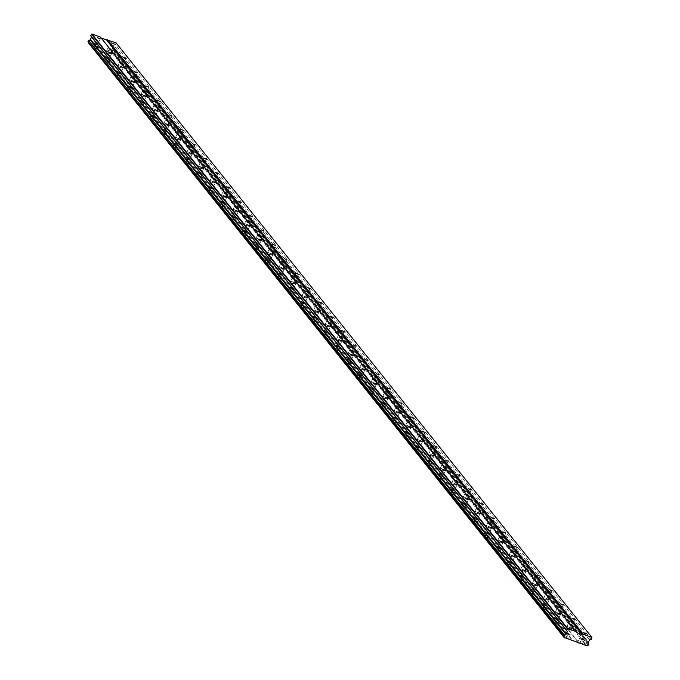 <?xml version="1.0" encoding="UTF-8"?>
<svg xmlns="http://www.w3.org/2000/svg" width="680" height="680" viewBox="0 0 680 680"><rect width="100%" height="100%" fill="white"/><g stroke="black" fill="none" stroke-linecap="round" stroke-linejoin="round"><path stroke-width="0.51" stroke-dasharray="3.4 2.55" d="M566.695 633.335L569.406 634.483L566.695 633.335M94.741 43.58L97.453 44.727L94.741 43.58M106.25 57.961L108.962 59.109L106.25 57.961M117.759 72.343L120.47 73.491L117.759 72.343M129.268 86.734L131.98 87.873L129.268 86.734M140.785 101.116L143.497 102.263L140.785 101.116M152.294 115.498L155.006 116.645L152.294 115.498M163.804 129.88L166.515 131.028L163.804 129.88M175.312 144.27L178.024 145.409L175.312 144.27M186.83 158.653L189.542 159.8L186.83 158.653M198.339 173.034L201.05 174.182L198.339 173.034M209.848 187.425L212.559 188.564L209.848 187.425M221.357 201.807L224.069 202.954L221.357 201.807M232.875 216.189L235.586 217.337L232.875 216.189M244.383 230.571L247.095 231.719L244.383 230.571M255.893 244.962L258.604 246.1L255.893 244.962M267.401 259.344L270.113 260.491L267.401 259.344M278.919 273.725L281.622 274.873L278.919 273.725M290.428 288.107L293.139 289.255L290.428 288.107M301.937 302.498L304.649 303.637L301.937 302.498M313.446 316.88L316.157 318.027L313.446 316.88M324.964 331.262L327.666 332.409L324.964 331.262M336.473 345.644L339.184 346.791L336.473 345.644M347.981 360.034L350.693 361.173L347.981 360.034M359.49 374.416L362.202 375.564L359.49 374.416M371.008 388.798L373.711 389.946L371.008 388.798M382.517 403.189L385.228 404.328L382.517 403.189M394.026 417.571L396.738 418.719L394.026 417.571M405.535 431.953L408.247 433.1L405.535 431.953M417.052 446.335L419.755 447.483L417.052 446.335M428.561 460.725L431.273 461.864L428.561 460.725M440.07 475.108L442.782 476.255L440.07 475.108M451.579 489.489L454.291 490.637L451.579 489.489M463.097 503.871L465.8 505.019L463.097 503.871M474.606 518.262L477.317 519.401L474.606 518.262M486.115 532.644L488.827 533.792L486.115 532.644M497.624 547.026L500.335 548.173L497.624 547.026M509.142 561.408L511.844 562.556L509.142 561.408M520.65 575.798L523.362 576.938L520.65 575.798M532.159 590.181L534.871 591.328L532.159 590.181M543.668 604.562L546.38 605.71L543.668 604.562M555.186 618.953L557.889 620.092L555.186 618.953M568.701 637.814A2.558 0.552 -154.5 0 1 568.803 638.112A2.558 0.552 -154.5 0 1 566.746 637.721A2.558 0.552 -154.5 0 1 564.289 636.2A2.558 0.552 -154.5 0 1 564.188 635.902A2.558 0.552 -154.5 0 1 566.253 636.293A2.558 0.552 -154.5 0 1 568.701 637.814M570.222 634.627A2.558 0.552 -154.5 0 1 570.325 634.916A2.558 0.552 -154.5 0 1 568.267 634.534A2.558 0.552 -154.5 0 1 565.811 633.012A2.558 0.552 -154.5 0 1 565.709 632.715A2.558 0.552 -154.5 0 1 567.774 633.106A2.558 0.552 -154.5 0 1 570.222 634.627M96.747 48.059A2.558 0.552 -154.5 0 1 96.849 48.356A2.558 0.552 -154.5 0 1 94.792 47.965A2.558 0.552 -154.5 0 1 92.335 46.444A2.558 0.552 -154.5 0 1 92.234 46.146A2.558 0.552 -154.5 0 1 94.299 46.538A2.558 0.552 -154.5 0 1 96.747 48.059M98.269 44.871A2.558 0.552 -154.5 0 1 98.371 45.16A2.558 0.552 -154.5 0 1 96.314 44.778A2.558 0.552 -154.5 0 1 93.857 43.257A2.558 0.552 -154.5 0 1 93.755 42.959A2.558 0.552 -154.5 0 1 95.812 43.35A2.558 0.552 -154.5 0 1 98.269 44.871M108.264 62.441A2.558 0.552 -154.5 0 1 108.366 62.739A2.558 0.552 -154.5 0 1 106.301 62.347A2.558 0.552 -154.5 0 1 103.844 60.826A2.558 0.552 -154.5 0 1 103.742 60.537A2.558 0.552 -154.5 0 1 105.808 60.919A2.558 0.552 -154.5 0 1 108.264 62.441M109.778 59.253A2.558 0.552 -154.5 0 1 109.88 59.551A2.558 0.552 -154.5 0 1 107.822 59.16A2.558 0.552 -154.5 0 1 105.366 57.639A2.558 0.552 -154.5 0 1 105.264 57.341A2.558 0.552 -154.5 0 1 107.329 57.732A2.558 0.552 -154.5 0 1 109.778 59.253M119.773 76.823A2.558 0.552 -154.5 0 1 119.876 77.121A2.558 0.552 -154.5 0 1 117.81 76.73A2.558 0.552 -154.5 0 1 115.353 75.216A2.558 0.552 -154.5 0 1 115.251 74.919A2.558 0.552 -154.5 0 1 117.317 75.31A2.558 0.552 -154.5 0 1 119.773 76.823M121.295 73.635A2.558 0.552 -154.5 0 1 121.397 73.933A2.558 0.552 -154.5 0 1 119.331 73.542A2.558 0.552 -154.5 0 1 116.875 72.02A2.558 0.552 -154.5 0 1 116.773 71.731A2.558 0.552 -154.5 0 1 118.838 72.114A2.558 0.552 -154.5 0 1 121.295 73.635M131.282 91.213A2.558 0.552 -154.5 0 1 131.385 91.502A2.558 0.552 -154.5 0 1 129.319 91.12A2.558 0.552 -154.5 0 1 126.871 89.599A2.558 0.552 -154.5 0 1 126.769 89.301A2.558 0.552 -154.5 0 1 128.826 89.692A2.558 0.552 -154.5 0 1 131.282 91.213M132.804 88.026A2.558 0.552 -154.5 0 1 132.906 88.315A2.558 0.552 -154.5 0 1 130.84 87.924A2.558 0.552 -154.5 0 1 128.393 86.411A2.558 0.552 -154.5 0 1 128.282 86.114A2.558 0.552 -154.5 0 1 130.347 86.504A2.558 0.552 -154.5 0 1 132.804 88.026M142.792 105.596A2.558 0.552 -154.5 0 1 142.894 105.893A2.558 0.552 -154.5 0 1 140.837 105.502A2.558 0.552 -154.5 0 1 138.38 103.98A2.558 0.552 -154.5 0 1 138.278 103.683A2.558 0.552 -154.5 0 1 140.335 104.074A2.558 0.552 -154.5 0 1 142.792 105.596M144.313 102.408A2.558 0.552 -154.5 0 1 144.415 102.697A2.558 0.552 -154.5 0 1 142.358 102.314A2.558 0.552 -154.5 0 1 139.901 100.793A2.558 0.552 -154.5 0 1 139.799 100.496A2.558 0.552 -154.5 0 1 141.856 100.886A2.558 0.552 -154.5 0 1 144.313 102.408M154.309 119.978A2.558 0.552 -154.5 0 1 154.411 120.275A2.558 0.552 -154.5 0 1 152.345 119.884A2.558 0.552 -154.5 0 1 149.889 118.362A2.558 0.552 -154.5 0 1 149.787 118.073A2.558 0.552 -154.5 0 1 151.852 118.456A2.558 0.552 -154.5 0 1 154.309 119.978M155.822 116.79A2.558 0.552 -154.5 0 1 155.924 117.087A2.558 0.552 -154.5 0 1 153.867 116.696A2.558 0.552 -154.5 0 1 151.41 115.175A2.558 0.552 -154.5 0 1 151.308 114.886A2.558 0.552 -154.5 0 1 153.374 115.269A2.558 0.552 -154.5 0 1 155.822 116.79M165.818 134.359A2.558 0.552 -154.5 0 1 165.92 134.657A2.558 0.552 -154.5 0 1 163.855 134.266A2.558 0.552 -154.5 0 1 161.398 132.753A2.558 0.552 -154.5 0 1 161.296 132.456A2.558 0.552 -154.5 0 1 163.362 132.846A2.558 0.552 -154.5 0 1 165.818 134.359M167.339 131.172A2.558 0.552 -154.5 0 1 167.441 131.469A2.558 0.552 -154.5 0 1 165.376 131.078A2.558 0.552 -154.5 0 1 162.919 129.557A2.558 0.552 -154.5 0 1 162.817 129.268A2.558 0.552 -154.5 0 1 164.883 129.659A2.558 0.552 -154.5 0 1 167.339 131.172M177.327 148.75A2.558 0.552 -154.5 0 1 177.429 149.039A2.558 0.552 -154.5 0 1 175.363 148.656A2.558 0.552 -154.5 0 1 172.916 147.135A2.558 0.552 -154.5 0 1 172.814 146.838A2.558 0.552 -154.5 0 1 174.87 147.228A2.558 0.552 -154.5 0 1 177.327 148.75M178.849 145.562A2.558 0.552 -154.5 0 1 178.951 145.851A2.558 0.552 -154.5 0 1 176.885 145.46A2.558 0.552 -154.5 0 1 174.429 143.947A2.558 0.552 -154.5 0 1 174.327 143.65A2.558 0.552 -154.5 0 1 176.392 144.041A2.558 0.552 -154.5 0 1 178.849 145.562M188.836 163.132A2.558 0.552 -154.5 0 1 188.938 163.429A2.558 0.552 -154.5 0 1 186.881 163.038A2.558 0.552 -154.5 0 1 184.424 161.517A2.558 0.552 -154.5 0 1 184.322 161.219A2.558 0.552 -154.5 0 1 186.38 161.611A2.558 0.552 -154.5 0 1 188.836 163.132M190.357 159.944A2.558 0.552 -154.5 0 1 190.459 160.242A2.558 0.552 -154.5 0 1 188.403 159.851A2.558 0.552 -154.5 0 1 185.946 158.329A2.558 0.552 -154.5 0 1 185.844 158.032A2.558 0.552 -154.5 0 1 187.901 158.423A2.558 0.552 -154.5 0 1 190.357 159.944M200.353 177.514A2.558 0.552 -154.5 0 1 200.456 177.811A2.558 0.552 -154.5 0 1 198.39 177.42A2.558 0.552 -154.5 0 1 195.933 175.899A2.558 0.552 -154.5 0 1 195.831 175.61A2.558 0.552 -154.5 0 1 197.897 176.001A2.558 0.552 -154.5 0 1 200.353 177.514M201.867 174.327A2.558 0.552 -154.5 0 1 201.969 174.624A2.558 0.552 -154.5 0 1 199.911 174.233A2.558 0.552 -154.5 0 1 197.455 172.712A2.558 0.552 -154.5 0 1 197.353 172.422A2.558 0.552 -154.5 0 1 199.418 172.805A2.558 0.552 -154.5 0 1 201.867 174.327M211.862 191.905A2.558 0.552 -154.5 0 1 211.964 192.194A2.558 0.552 -154.5 0 1 209.899 191.803A2.558 0.552 -154.5 0 1 207.442 190.29A2.558 0.552 -154.5 0 1 207.34 189.992A2.558 0.552 -154.5 0 1 209.406 190.383A2.558 0.552 -154.5 0 1 211.862 191.905M213.384 188.708A2.558 0.552 -154.5 0 1 213.486 189.006A2.558 0.552 -154.5 0 1 211.42 188.615A2.558 0.552 -154.5 0 1 208.964 187.102A2.558 0.552 -154.5 0 1 208.862 186.804A2.558 0.552 -154.5 0 1 210.928 187.195A2.558 0.552 -154.5 0 1 213.384 188.708M223.371 206.286A2.558 0.552 -154.5 0 1 223.474 206.576A2.558 0.552 -154.5 0 1 221.408 206.193A2.558 0.552 -154.5 0 1 218.96 204.671A2.558 0.552 -154.5 0 1 218.858 204.374A2.558 0.552 -154.5 0 1 220.915 204.765A2.558 0.552 -154.5 0 1 223.371 206.286M224.893 203.099A2.558 0.552 -154.5 0 1 224.995 203.388A2.558 0.552 -154.5 0 1 222.929 203.006A2.558 0.552 -154.5 0 1 220.473 201.484A2.558 0.552 -154.5 0 1 220.371 201.186A2.558 0.552 -154.5 0 1 222.436 201.577A2.558 0.552 -154.5 0 1 224.893 203.099M234.88 220.668A2.558 0.552 -154.5 0 1 234.982 220.966A2.558 0.552 -154.5 0 1 232.925 220.575A2.558 0.552 -154.5 0 1 230.469 219.053A2.558 0.552 -154.5 0 1 230.367 218.764A2.558 0.552 -154.5 0 1 232.424 219.147A2.558 0.552 -154.5 0 1 234.88 220.668M236.402 217.481A2.558 0.552 -154.5 0 1 236.504 217.778A2.558 0.552 -154.5 0 1 234.447 217.387A2.558 0.552 -154.5 0 1 231.99 215.866A2.558 0.552 -154.5 0 1 231.888 215.569A2.558 0.552 -154.5 0 1 233.946 215.959A2.558 0.552 -154.5 0 1 236.402 217.481M246.389 235.05A2.558 0.552 -154.5 0 1 246.5 235.348A2.558 0.552 -154.5 0 1 244.434 234.957A2.558 0.552 -154.5 0 1 241.978 233.435A2.558 0.552 -154.5 0 1 241.876 233.147A2.558 0.552 -154.5 0 1 243.941 233.537A2.558 0.552 -154.5 0 1 246.389 235.05M247.911 231.863A2.558 0.552 -154.5 0 1 248.013 232.16A2.558 0.552 -154.5 0 1 245.956 231.769A2.558 0.552 -154.5 0 1 243.5 230.248A2.558 0.552 -154.5 0 1 243.398 229.959A2.558 0.552 -154.5 0 1 245.463 230.341A2.558 0.552 -154.5 0 1 247.911 231.863M257.907 249.441A2.558 0.552 -154.5 0 1 258.009 249.73A2.558 0.552 -154.5 0 1 255.944 249.348A2.558 0.552 -154.5 0 1 253.487 247.826A2.558 0.552 -154.5 0 1 253.385 247.528A2.558 0.552 -154.5 0 1 255.45 247.919A2.558 0.552 -154.5 0 1 257.907 249.441M259.428 246.245A2.558 0.552 -154.5 0 1 259.53 246.542A2.558 0.552 -154.5 0 1 257.465 246.151A2.558 0.552 -154.5 0 1 255.008 244.638A2.558 0.552 -154.5 0 1 254.906 244.341A2.558 0.552 -154.5 0 1 256.972 244.732A2.558 0.552 -154.5 0 1 259.428 246.245M269.416 263.823A2.558 0.552 -154.5 0 1 269.518 264.12A2.558 0.552 -154.5 0 1 267.452 263.729A2.558 0.552 -154.5 0 1 265.004 262.208A2.558 0.552 -154.5 0 1 264.894 261.911A2.558 0.552 -154.5 0 1 266.959 262.301A2.558 0.552 -154.5 0 1 269.416 263.823M270.938 260.635A2.558 0.552 -154.5 0 1 271.039 260.925A2.558 0.552 -154.5 0 1 268.974 260.542A2.558 0.552 -154.5 0 1 266.517 259.021A2.558 0.552 -154.5 0 1 266.416 258.723A2.558 0.552 -154.5 0 1 268.481 259.114A2.558 0.552 -154.5 0 1 270.938 260.635M280.925 278.205A2.558 0.552 -154.5 0 1 281.027 278.502A2.558 0.552 -154.5 0 1 278.97 278.111A2.558 0.552 -154.5 0 1 276.514 276.59A2.558 0.552 -154.5 0 1 276.411 276.301A2.558 0.552 -154.5 0 1 278.469 276.683A2.558 0.552 -154.5 0 1 280.925 278.205M282.447 275.017A2.558 0.552 -154.5 0 1 282.548 275.315A2.558 0.552 -154.5 0 1 280.483 274.924A2.558 0.552 -154.5 0 1 278.035 273.402A2.558 0.552 -154.5 0 1 277.933 273.105A2.558 0.552 -154.5 0 1 279.99 273.496A2.558 0.552 -154.5 0 1 282.447 275.017M292.434 292.587A2.558 0.552 -154.5 0 1 292.536 292.885A2.558 0.552 -154.5 0 1 290.479 292.493A2.558 0.552 -154.5 0 1 288.023 290.981A2.558 0.552 -154.5 0 1 287.921 290.683A2.558 0.552 -154.5 0 1 289.986 291.074A2.558 0.552 -154.5 0 1 292.434 292.587M293.955 289.399A2.558 0.552 -154.5 0 1 294.058 289.697A2.558 0.552 -154.5 0 1 292 289.306A2.558 0.552 -154.5 0 1 289.544 287.784A2.558 0.552 -154.5 0 1 289.442 287.495A2.558 0.552 -154.5 0 1 291.507 287.878A2.558 0.552 -154.5 0 1 293.955 289.399M303.951 306.977A2.558 0.552 -154.5 0 1 304.053 307.267A2.558 0.552 -154.5 0 1 301.988 306.884A2.558 0.552 -154.5 0 1 299.531 305.363A2.558 0.552 -154.5 0 1 299.429 305.065A2.558 0.552 -154.5 0 1 301.495 305.456A2.558 0.552 -154.5 0 1 303.951 306.977M305.473 303.79A2.558 0.552 -154.5 0 1 305.575 304.079A2.558 0.552 -154.5 0 1 303.51 303.688A2.558 0.552 -154.5 0 1 301.053 302.175A2.558 0.552 -154.5 0 1 300.951 301.877A2.558 0.552 -154.5 0 1 303.017 302.269A2.558 0.552 -154.5 0 1 305.473 303.79M315.46 321.359A2.558 0.552 -154.5 0 1 315.562 321.657A2.558 0.552 -154.5 0 1 313.497 321.266A2.558 0.552 -154.5 0 1 311.049 319.745A2.558 0.552 -154.5 0 1 310.938 319.447A2.558 0.552 -154.5 0 1 313.004 319.838A2.558 0.552 -154.5 0 1 315.46 321.359M316.982 318.172A2.558 0.552 -154.5 0 1 317.084 318.461A2.558 0.552 -154.5 0 1 315.019 318.078A2.558 0.552 -154.5 0 1 312.562 316.557A2.558 0.552 -154.5 0 1 312.46 316.26A2.558 0.552 -154.5 0 1 314.525 316.65A2.558 0.552 -154.5 0 1 316.982 318.172M326.969 335.741A2.558 0.552 -154.5 0 1 327.072 336.039A2.558 0.552 -154.5 0 1 325.014 335.648A2.558 0.552 -154.5 0 1 322.558 334.126A2.558 0.552 -154.5 0 1 322.456 333.837A2.558 0.552 -154.5 0 1 324.513 334.22A2.558 0.552 -154.5 0 1 326.969 335.741M328.491 332.554A2.558 0.552 -154.5 0 1 328.593 332.851A2.558 0.552 -154.5 0 1 326.527 332.46A2.558 0.552 -154.5 0 1 324.079 330.939A2.558 0.552 -154.5 0 1 323.977 330.65A2.558 0.552 -154.5 0 1 326.034 331.032A2.558 0.552 -154.5 0 1 328.491 332.554M338.478 350.124A2.558 0.552 -154.5 0 1 338.58 350.421A2.558 0.552 -154.5 0 1 336.524 350.03A2.558 0.552 -154.5 0 1 334.067 348.517A2.558 0.552 -154.5 0 1 333.965 348.219A2.558 0.552 -154.5 0 1 336.03 348.611A2.558 0.552 -154.5 0 1 338.478 350.124M340 346.936A2.558 0.552 -154.5 0 1 340.102 347.233A2.558 0.552 -154.5 0 1 338.045 346.842A2.558 0.552 -154.5 0 1 335.589 345.321A2.558 0.552 -154.5 0 1 335.486 345.032A2.558 0.552 -154.5 0 1 337.552 345.423A2.558 0.552 -154.5 0 1 340 346.936M349.996 364.514A2.558 0.552 -154.5 0 1 350.098 364.803A2.558 0.552 -154.5 0 1 348.032 364.421A2.558 0.552 -154.5 0 1 345.576 362.899A2.558 0.552 -154.5 0 1 345.474 362.601A2.558 0.552 -154.5 0 1 347.539 362.993A2.558 0.552 -154.5 0 1 349.996 364.514M351.517 361.326A2.558 0.552 -154.5 0 1 351.62 361.615A2.558 0.552 -154.5 0 1 349.554 361.225A2.558 0.552 -154.5 0 1 347.098 359.712A2.558 0.552 -154.5 0 1 346.995 359.414A2.558 0.552 -154.5 0 1 349.061 359.805A2.558 0.552 -154.5 0 1 351.517 361.326M361.505 378.896A2.558 0.552 -154.5 0 1 361.607 379.194A2.558 0.552 -154.5 0 1 359.541 378.802A2.558 0.552 -154.5 0 1 357.085 377.281A2.558 0.552 -154.5 0 1 356.983 376.983A2.558 0.552 -154.5 0 1 359.048 377.375A2.558 0.552 -154.5 0 1 361.505 378.896M363.026 375.708A2.558 0.552 -154.5 0 1 363.128 376.006A2.558 0.552 -154.5 0 1 361.063 375.615A2.558 0.552 -154.5 0 1 358.606 374.094A2.558 0.552 -154.5 0 1 358.504 373.796A2.558 0.552 -154.5 0 1 360.57 374.187A2.558 0.552 -154.5 0 1 363.026 375.708M373.014 393.278A2.558 0.552 -154.5 0 1 373.116 393.575A2.558 0.552 -154.5 0 1 371.059 393.184A2.558 0.552 -154.5 0 1 368.602 391.663A2.558 0.552 -154.5 0 1 368.5 391.374A2.558 0.552 -154.5 0 1 370.558 391.765A2.558 0.552 -154.5 0 1 373.014 393.278M374.536 390.091A2.558 0.552 -154.5 0 1 374.637 390.388A2.558 0.552 -154.5 0 1 372.572 389.997A2.558 0.552 -154.5 0 1 370.124 388.475A2.558 0.552 -154.5 0 1 370.022 388.186A2.558 0.552 -154.5 0 1 372.079 388.569A2.558 0.552 -154.5 0 1 374.536 390.091M384.523 407.668A2.558 0.552 -154.5 0 1 384.625 407.957A2.558 0.552 -154.5 0 1 382.568 407.567A2.558 0.552 -154.5 0 1 380.111 406.053A2.558 0.552 -154.5 0 1 380.01 405.756A2.558 0.552 -154.5 0 1 382.075 406.147A2.558 0.552 -154.5 0 1 384.523 407.668M386.045 404.473A2.558 0.552 -154.5 0 1 386.147 404.77A2.558 0.552 -154.5 0 1 384.089 404.379A2.558 0.552 -154.5 0 1 381.633 402.866A2.558 0.552 -154.5 0 1 381.531 402.569A2.558 0.552 -154.5 0 1 383.596 402.959A2.558 0.552 -154.5 0 1 386.045 404.473M396.041 422.05A2.558 0.552 -154.5 0 1 396.142 422.348A2.558 0.552 -154.5 0 1 394.077 421.957A2.558 0.552 -154.5 0 1 391.62 420.435A2.558 0.552 -154.5 0 1 391.519 420.138A2.558 0.552 -154.5 0 1 393.584 420.529A2.558 0.552 -154.5 0 1 396.041 422.05M397.562 418.863A2.558 0.552 -154.5 0 1 397.664 419.152A2.558 0.552 -154.5 0 1 395.599 418.769A2.558 0.552 -154.5 0 1 393.142 417.248A2.558 0.552 -154.5 0 1 393.04 416.95A2.558 0.552 -154.5 0 1 395.105 417.341A2.558 0.552 -154.5 0 1 397.562 418.863M407.55 436.433A2.558 0.552 -154.5 0 1 407.651 436.73A2.558 0.552 -154.5 0 1 405.586 436.339A2.558 0.552 -154.5 0 1 403.129 434.817A2.558 0.552 -154.5 0 1 403.027 434.528A2.558 0.552 -154.5 0 1 405.093 434.911A2.558 0.552 -154.5 0 1 407.55 436.433M409.071 433.245A2.558 0.552 -154.5 0 1 409.173 433.543A2.558 0.552 -154.5 0 1 407.107 433.151A2.558 0.552 -154.5 0 1 404.651 431.63A2.558 0.552 -154.5 0 1 404.549 431.332A2.558 0.552 -154.5 0 1 406.615 431.724A2.558 0.552 -154.5 0 1 409.071 433.245M419.058 450.815A2.558 0.552 -154.5 0 1 419.161 451.112A2.558 0.552 -154.5 0 1 417.103 450.721A2.558 0.552 -154.5 0 1 414.647 449.2A2.558 0.552 -154.5 0 1 414.545 448.91A2.558 0.552 -154.5 0 1 416.602 449.302A2.558 0.552 -154.5 0 1 419.058 450.815M420.58 447.627A2.558 0.552 -154.5 0 1 420.682 447.925A2.558 0.552 -154.5 0 1 418.616 447.534A2.558 0.552 -154.5 0 1 416.168 446.012A2.558 0.552 -154.5 0 1 416.067 445.723A2.558 0.552 -154.5 0 1 418.124 446.106A2.558 0.552 -154.5 0 1 420.58 447.627M430.567 465.205A2.558 0.552 -154.5 0 1 430.67 465.494A2.558 0.552 -154.5 0 1 428.613 465.112A2.558 0.552 -154.5 0 1 426.156 463.59A2.558 0.552 -154.5 0 1 426.054 463.292A2.558 0.552 -154.5 0 1 428.12 463.683A2.558 0.552 -154.5 0 1 430.567 465.205M432.089 462.009A2.558 0.552 -154.5 0 1 432.191 462.306A2.558 0.552 -154.5 0 1 430.134 461.915A2.558 0.552 -154.5 0 1 427.677 460.402A2.558 0.552 -154.5 0 1 427.575 460.105A2.558 0.552 -154.5 0 1 429.641 460.496A2.558 0.552 -154.5 0 1 432.089 462.009M442.085 479.587A2.558 0.552 -154.5 0 1 442.187 479.885A2.558 0.552 -154.5 0 1 440.121 479.493A2.558 0.552 -154.5 0 1 437.665 477.972A2.558 0.552 -154.5 0 1 437.563 477.675A2.558 0.552 -154.5 0 1 439.629 478.065A2.558 0.552 -154.5 0 1 442.085 479.587M443.606 476.399A2.558 0.552 -154.5 0 1 443.708 476.688A2.558 0.552 -154.5 0 1 441.643 476.306A2.558 0.552 -154.5 0 1 439.187 474.785A2.558 0.552 -154.5 0 1 439.085 474.487A2.558 0.552 -154.5 0 1 441.15 474.878A2.558 0.552 -154.5 0 1 443.606 476.399M453.594 493.969A2.558 0.552 -154.5 0 1 453.696 494.267A2.558 0.552 -154.5 0 1 451.631 493.875A2.558 0.552 -154.5 0 1 449.174 492.354A2.558 0.552 -154.5 0 1 449.072 492.065A2.558 0.552 -154.5 0 1 451.137 492.447A2.558 0.552 -154.5 0 1 453.594 493.969M455.115 490.781A2.558 0.552 -154.5 0 1 455.217 491.079A2.558 0.552 -154.5 0 1 453.152 490.688A2.558 0.552 -154.5 0 1 450.695 489.166A2.558 0.552 -154.5 0 1 450.594 488.869A2.558 0.552 -154.5 0 1 452.659 489.26A2.558 0.552 -154.5 0 1 455.115 490.781M465.103 508.351A2.558 0.552 -154.5 0 1 465.205 508.648A2.558 0.552 -154.5 0 1 463.139 508.258A2.558 0.552 -154.5 0 1 460.692 506.744A2.558 0.552 -154.5 0 1 460.589 506.447A2.558 0.552 -154.5 0 1 462.646 506.838A2.558 0.552 -154.5 0 1 465.103 508.351M466.625 505.163A2.558 0.552 -154.5 0 1 466.726 505.461A2.558 0.552 -154.5 0 1 464.661 505.07A2.558 0.552 -154.5 0 1 462.213 503.548A2.558 0.552 -154.5 0 1 462.111 503.26A2.558 0.552 -154.5 0 1 464.168 503.642A2.558 0.552 -154.5 0 1 466.625 505.163M476.612 522.741A2.558 0.552 -154.5 0 1 476.714 523.031A2.558 0.552 -154.5 0 1 474.657 522.648A2.558 0.552 -154.5 0 1 472.2 521.126A2.558 0.552 -154.5 0 1 472.098 520.829A2.558 0.552 -154.5 0 1 474.164 521.22A2.558 0.552 -154.5 0 1 476.612 522.741M478.133 519.554A2.558 0.552 -154.5 0 1 478.236 519.843A2.558 0.552 -154.5 0 1 476.179 519.452A2.558 0.552 -154.5 0 1 473.722 517.939A2.558 0.552 -154.5 0 1 473.62 517.641A2.558 0.552 -154.5 0 1 475.685 518.033A2.558 0.552 -154.5 0 1 478.133 519.554M488.129 537.123A2.558 0.552 -154.5 0 1 488.231 537.421A2.558 0.552 -154.5 0 1 486.166 537.03A2.558 0.552 -154.5 0 1 483.71 535.509A2.558 0.552 -154.5 0 1 483.608 535.211A2.558 0.552 -154.5 0 1 485.673 535.602A2.558 0.552 -154.5 0 1 488.129 537.123M489.651 533.936A2.558 0.552 -154.5 0 1 489.753 534.225A2.558 0.552 -154.5 0 1 487.688 533.842A2.558 0.552 -154.5 0 1 485.231 532.321A2.558 0.552 -154.5 0 1 485.129 532.024A2.558 0.552 -154.5 0 1 487.194 532.414A2.558 0.552 -154.5 0 1 489.651 533.936M499.638 551.505A2.558 0.552 -154.5 0 1 499.74 551.803A2.558 0.552 -154.5 0 1 497.675 551.412A2.558 0.552 -154.5 0 1 495.219 549.89A2.558 0.552 -154.5 0 1 495.116 549.601A2.558 0.552 -154.5 0 1 497.182 549.984A2.558 0.552 -154.5 0 1 499.638 551.505M501.16 548.318A2.558 0.552 -154.5 0 1 501.262 548.615A2.558 0.552 -154.5 0 1 499.196 548.225A2.558 0.552 -154.5 0 1 496.74 546.703A2.558 0.552 -154.5 0 1 496.638 546.414A2.558 0.552 -154.5 0 1 498.704 546.796A2.558 0.552 -154.5 0 1 501.16 548.318M511.147 565.887A2.558 0.552 -154.5 0 1 511.25 566.185A2.558 0.552 -154.5 0 1 509.184 565.794A2.558 0.552 -154.5 0 1 506.736 564.281A2.558 0.552 -154.5 0 1 506.634 563.983A2.558 0.552 -154.5 0 1 508.691 564.375A2.558 0.552 -154.5 0 1 511.147 565.887M512.669 562.7A2.558 0.552 -154.5 0 1 512.771 562.998A2.558 0.552 -154.5 0 1 510.706 562.606A2.558 0.552 -154.5 0 1 508.258 561.085A2.558 0.552 -154.5 0 1 508.156 560.796A2.558 0.552 -154.5 0 1 510.212 561.187A2.558 0.552 -154.5 0 1 512.669 562.7M522.656 580.278A2.558 0.552 -154.5 0 1 522.759 580.567A2.558 0.552 -154.5 0 1 520.702 580.185A2.558 0.552 -154.5 0 1 518.245 578.663A2.558 0.552 -154.5 0 1 518.143 578.365A2.558 0.552 -154.5 0 1 520.208 578.756A2.558 0.552 -154.5 0 1 522.656 580.278M524.178 577.09A2.558 0.552 -154.5 0 1 524.28 577.38A2.558 0.552 -154.5 0 1 522.223 576.988A2.558 0.552 -154.5 0 1 519.766 575.476A2.558 0.552 -154.5 0 1 519.664 575.178A2.558 0.552 -154.5 0 1 521.73 575.569A2.558 0.552 -154.5 0 1 524.178 577.09M534.174 594.66A2.558 0.552 -154.5 0 1 534.276 594.957A2.558 0.552 -154.5 0 1 532.211 594.567A2.558 0.552 -154.5 0 1 529.754 593.045A2.558 0.552 -154.5 0 1 529.652 592.748A2.558 0.552 -154.5 0 1 531.717 593.138A2.558 0.552 -154.5 0 1 534.174 594.66M535.696 591.472A2.558 0.552 -154.5 0 1 535.798 591.77A2.558 0.552 -154.5 0 1 533.732 591.379A2.558 0.552 -154.5 0 1 531.275 589.858A2.558 0.552 -154.5 0 1 531.173 589.56A2.558 0.552 -154.5 0 1 533.239 589.951A2.558 0.552 -154.5 0 1 535.696 591.472M545.683 609.042A2.558 0.552 -154.5 0 1 545.785 609.34A2.558 0.552 -154.5 0 1 543.719 608.948A2.558 0.552 -154.5 0 1 541.263 607.427A2.558 0.552 -154.5 0 1 541.161 607.138A2.558 0.552 -154.5 0 1 543.226 607.529A2.558 0.552 -154.5 0 1 545.683 609.042M547.204 605.854A2.558 0.552 -154.5 0 1 547.307 606.152A2.558 0.552 -154.5 0 1 545.241 605.761A2.558 0.552 -154.5 0 1 542.784 604.24A2.558 0.552 -154.5 0 1 542.683 603.95A2.558 0.552 -154.5 0 1 544.748 604.333A2.558 0.552 -154.5 0 1 547.204 605.854M557.192 623.433A2.558 0.552 -154.5 0 1 557.294 623.721A2.558 0.552 -154.5 0 1 555.229 623.331A2.558 0.552 -154.5 0 1 552.781 621.817A2.558 0.552 -154.5 0 1 552.678 621.52A2.558 0.552 -154.5 0 1 554.736 621.911A2.558 0.552 -154.5 0 1 557.192 623.433M558.713 620.236A2.558 0.552 -154.5 0 1 558.815 620.534A2.558 0.552 -154.5 0 1 556.75 620.143A2.558 0.552 -154.5 0 1 554.302 618.63A2.558 0.552 -154.5 0 1 554.2 618.332A2.558 0.552 -154.5 0 1 556.257 618.723A2.558 0.552 -154.5 0 1 558.713 620.236M582.837 642.974A2.558 0.552 -154.5 0 1 582.938 643.271A2.558 0.552 -154.5 0 1 580.873 642.88A2.558 0.552 -154.5 0 1 578.417 641.359A2.558 0.552 -154.5 0 1 578.314 641.07A2.558 0.552 -154.5 0 1 580.38 641.461A2.558 0.552 -154.5 0 1 582.837 642.974M584.358 639.787A2.558 0.552 -154.5 0 1 584.46 640.084A2.558 0.552 -154.5 0 1 582.394 639.693A2.558 0.552 -154.5 0 1 579.938 638.171A2.558 0.552 -154.5 0 1 579.836 637.883A2.558 0.552 -154.5 0 1 581.902 638.265A2.558 0.552 -154.5 0 1 584.358 639.787M110.882 53.218A2.558 0.552 -154.5 0 1 110.984 53.516A2.558 0.552 -154.5 0 1 108.919 53.125A2.558 0.552 -154.5 0 1 106.462 51.612A2.558 0.552 -154.5 0 1 106.36 51.314A2.558 0.552 -154.5 0 1 108.426 51.706A2.558 0.552 -154.5 0 1 110.882 53.218M112.395 50.031A2.558 0.552 -154.5 0 1 112.506 50.328A2.558 0.552 -154.5 0 1 110.441 49.938A2.558 0.552 -154.5 0 1 107.984 48.416A2.558 0.552 -154.5 0 1 107.882 48.127A2.558 0.552 -154.5 0 1 109.947 48.509A2.558 0.552 -154.5 0 1 112.395 50.031M122.392 67.609A2.558 0.552 -154.5 0 1 122.494 67.898A2.558 0.552 -154.5 0 1 120.428 67.516A2.558 0.552 -154.5 0 1 117.971 65.994A2.558 0.552 -154.5 0 1 117.869 65.697A2.558 0.552 -154.5 0 1 119.935 66.087A2.558 0.552 -154.5 0 1 122.392 67.609M123.913 64.413A2.558 0.552 -154.5 0 1 124.015 64.71A2.558 0.552 -154.5 0 1 121.95 64.32A2.558 0.552 -154.5 0 1 119.493 62.806A2.558 0.552 -154.5 0 1 119.391 62.509A2.558 0.552 -154.5 0 1 121.456 62.9A2.558 0.552 -154.5 0 1 123.913 64.413M133.9 81.991A2.558 0.552 -154.5 0 1 134.002 82.288A2.558 0.552 -154.5 0 1 131.937 81.897A2.558 0.552 -154.5 0 1 129.489 80.376A2.558 0.552 -154.5 0 1 129.387 80.078A2.558 0.552 -154.5 0 1 131.444 80.469A2.558 0.552 -154.5 0 1 133.9 81.991M135.422 78.803A2.558 0.552 -154.5 0 1 135.524 79.093A2.558 0.552 -154.5 0 1 133.458 78.71A2.558 0.552 -154.5 0 1 131.01 77.189A2.558 0.552 -154.5 0 1 130.908 76.891A2.558 0.552 -154.5 0 1 132.965 77.282A2.558 0.552 -154.5 0 1 135.422 78.803M145.409 96.373A2.558 0.552 -154.5 0 1 145.511 96.671A2.558 0.552 -154.5 0 1 143.454 96.279A2.558 0.552 -154.5 0 1 140.998 94.758A2.558 0.552 -154.5 0 1 140.896 94.469A2.558 0.552 -154.5 0 1 142.962 94.852A2.558 0.552 -154.5 0 1 145.409 96.373M146.931 93.185A2.558 0.552 -154.5 0 1 147.033 93.483A2.558 0.552 -154.5 0 1 144.976 93.092A2.558 0.552 -154.5 0 1 142.519 91.57A2.558 0.552 -154.5 0 1 142.418 91.273A2.558 0.552 -154.5 0 1 144.475 91.664A2.558 0.552 -154.5 0 1 146.931 93.185M156.927 110.755A2.558 0.552 -154.5 0 1 157.029 111.052A2.558 0.552 -154.5 0 1 154.964 110.661A2.558 0.552 -154.5 0 1 152.507 109.148A2.558 0.552 -154.5 0 1 152.405 108.851A2.558 0.552 -154.5 0 1 154.47 109.242A2.558 0.552 -154.5 0 1 156.927 110.755M158.44 107.567A2.558 0.552 -154.5 0 1 158.55 107.865A2.558 0.552 -154.5 0 1 156.485 107.474A2.558 0.552 -154.5 0 1 154.029 105.953A2.558 0.552 -154.5 0 1 153.927 105.663A2.558 0.552 -154.5 0 1 155.992 106.054A2.558 0.552 -154.5 0 1 158.44 107.567M168.436 125.145A2.558 0.552 -154.5 0 1 168.538 125.434A2.558 0.552 -154.5 0 1 166.472 125.052A2.558 0.552 -154.5 0 1 164.016 123.531A2.558 0.552 -154.5 0 1 163.914 123.233A2.558 0.552 -154.5 0 1 165.98 123.624A2.558 0.552 -154.5 0 1 168.436 125.145M169.957 121.958A2.558 0.552 -154.5 0 1 170.059 122.247A2.558 0.552 -154.5 0 1 167.994 121.856A2.558 0.552 -154.5 0 1 165.537 120.343A2.558 0.552 -154.5 0 1 165.435 120.045A2.558 0.552 -154.5 0 1 167.501 120.436A2.558 0.552 -154.5 0 1 169.957 121.958M179.945 139.528A2.558 0.552 -154.5 0 1 180.047 139.825A2.558 0.552 -154.5 0 1 177.981 139.434A2.558 0.552 -154.5 0 1 175.533 137.912A2.558 0.552 -154.5 0 1 175.431 137.615A2.558 0.552 -154.5 0 1 177.488 138.006A2.558 0.552 -154.5 0 1 179.945 139.528M181.466 136.34A2.558 0.552 -154.5 0 1 181.569 136.637A2.558 0.552 -154.5 0 1 179.503 136.246A2.558 0.552 -154.5 0 1 177.055 134.725A2.558 0.552 -154.5 0 1 176.944 134.428A2.558 0.552 -154.5 0 1 179.01 134.819A2.558 0.552 -154.5 0 1 181.466 136.34M191.454 153.909A2.558 0.552 -154.5 0 1 191.556 154.207A2.558 0.552 -154.5 0 1 189.499 153.816A2.558 0.552 -154.5 0 1 187.043 152.294A2.558 0.552 -154.5 0 1 186.941 152.006A2.558 0.552 -154.5 0 1 188.998 152.388A2.558 0.552 -154.5 0 1 191.454 153.909M192.975 150.722A2.558 0.552 -154.5 0 1 193.077 151.019A2.558 0.552 -154.5 0 1 191.02 150.629A2.558 0.552 -154.5 0 1 188.564 149.107A2.558 0.552 -154.5 0 1 188.462 148.818A2.558 0.552 -154.5 0 1 190.519 149.201A2.558 0.552 -154.5 0 1 192.975 150.722M202.971 168.292A2.558 0.552 -154.5 0 1 203.073 168.589A2.558 0.552 -154.5 0 1 201.008 168.198A2.558 0.552 -154.5 0 1 198.552 166.685A2.558 0.552 -154.5 0 1 198.45 166.387A2.558 0.552 -154.5 0 1 200.515 166.779A2.558 0.552 -154.5 0 1 202.971 168.292M204.484 165.104A2.558 0.552 -154.5 0 1 204.587 165.401A2.558 0.552 -154.5 0 1 202.53 165.01A2.558 0.552 -154.5 0 1 200.073 163.498A2.558 0.552 -154.5 0 1 199.971 163.2A2.558 0.552 -154.5 0 1 202.036 163.591A2.558 0.552 -154.5 0 1 204.484 165.104M214.481 182.682A2.558 0.552 -154.5 0 1 214.582 182.971A2.558 0.552 -154.5 0 1 212.517 182.589A2.558 0.552 -154.5 0 1 210.06 181.067A2.558 0.552 -154.5 0 1 209.958 180.769A2.558 0.552 -154.5 0 1 212.024 181.16A2.558 0.552 -154.5 0 1 214.481 182.682M216.002 179.494A2.558 0.552 -154.5 0 1 216.104 179.783A2.558 0.552 -154.5 0 1 214.038 179.401A2.558 0.552 -154.5 0 1 211.582 177.88A2.558 0.552 -154.5 0 1 211.48 177.582A2.558 0.552 -154.5 0 1 213.545 177.973A2.558 0.552 -154.5 0 1 216.002 179.494M225.989 197.064A2.558 0.552 -154.5 0 1 226.091 197.362A2.558 0.552 -154.5 0 1 224.026 196.97A2.558 0.552 -154.5 0 1 221.578 195.449A2.558 0.552 -154.5 0 1 221.476 195.151A2.558 0.552 -154.5 0 1 223.533 195.543A2.558 0.552 -154.5 0 1 225.989 197.064M227.511 193.876A2.558 0.552 -154.5 0 1 227.613 194.174A2.558 0.552 -154.5 0 1 225.548 193.783A2.558 0.552 -154.5 0 1 223.091 192.261A2.558 0.552 -154.5 0 1 222.989 191.964A2.558 0.552 -154.5 0 1 225.054 192.355A2.558 0.552 -154.5 0 1 227.511 193.876M237.499 211.446A2.558 0.552 -154.5 0 1 237.6 211.744A2.558 0.552 -154.5 0 1 235.543 211.352A2.558 0.552 -154.5 0 1 233.087 209.831A2.558 0.552 -154.5 0 1 232.985 209.542A2.558 0.552 -154.5 0 1 235.042 209.933A2.558 0.552 -154.5 0 1 237.499 211.446M239.02 208.258A2.558 0.552 -154.5 0 1 239.122 208.556A2.558 0.552 -154.5 0 1 237.065 208.165A2.558 0.552 -154.5 0 1 234.608 206.644A2.558 0.552 -154.5 0 1 234.506 206.355A2.558 0.552 -154.5 0 1 236.564 206.737A2.558 0.552 -154.5 0 1 239.02 208.258M249.016 225.837A2.558 0.552 -154.5 0 1 249.118 226.125A2.558 0.552 -154.5 0 1 247.052 225.734A2.558 0.552 -154.5 0 1 244.596 224.222A2.558 0.552 -154.5 0 1 244.494 223.924A2.558 0.552 -154.5 0 1 246.559 224.315A2.558 0.552 -154.5 0 1 249.016 225.837M250.529 222.641A2.558 0.552 -154.5 0 1 250.631 222.938A2.558 0.552 -154.5 0 1 248.574 222.547A2.558 0.552 -154.5 0 1 246.118 221.034A2.558 0.552 -154.5 0 1 246.016 220.736A2.558 0.552 -154.5 0 1 248.081 221.127A2.558 0.552 -154.5 0 1 250.529 222.641M260.525 240.219A2.558 0.552 -154.5 0 1 260.627 240.516A2.558 0.552 -154.5 0 1 258.561 240.125A2.558 0.552 -154.5 0 1 256.105 238.603A2.558 0.552 -154.5 0 1 256.003 238.306A2.558 0.552 -154.5 0 1 258.069 238.697A2.558 0.552 -154.5 0 1 260.525 240.219M262.047 237.031A2.558 0.552 -154.5 0 1 262.149 237.32A2.558 0.552 -154.5 0 1 260.083 236.938A2.558 0.552 -154.5 0 1 257.626 235.416A2.558 0.552 -154.5 0 1 257.524 235.119A2.558 0.552 -154.5 0 1 259.59 235.509A2.558 0.552 -154.5 0 1 262.047 237.031M272.034 254.6A2.558 0.552 -154.5 0 1 272.136 254.898A2.558 0.552 -154.5 0 1 270.07 254.507A2.558 0.552 -154.5 0 1 267.623 252.986A2.558 0.552 -154.5 0 1 267.521 252.697A2.558 0.552 -154.5 0 1 269.577 253.079A2.558 0.552 -154.5 0 1 272.034 254.6M273.555 251.413A2.558 0.552 -154.5 0 1 273.657 251.71A2.558 0.552 -154.5 0 1 271.592 251.32A2.558 0.552 -154.5 0 1 269.135 249.798A2.558 0.552 -154.5 0 1 269.034 249.5A2.558 0.552 -154.5 0 1 271.099 249.892A2.558 0.552 -154.5 0 1 273.555 251.413M283.543 268.982A2.558 0.552 -154.5 0 1 283.645 269.28A2.558 0.552 -154.5 0 1 281.588 268.889A2.558 0.552 -154.5 0 1 279.131 267.376A2.558 0.552 -154.5 0 1 279.029 267.078A2.558 0.552 -154.5 0 1 281.087 267.469A2.558 0.552 -154.5 0 1 283.543 268.982M285.065 265.795A2.558 0.552 -154.5 0 1 285.166 266.093A2.558 0.552 -154.5 0 1 283.109 265.701A2.558 0.552 -154.5 0 1 280.653 264.18A2.558 0.552 -154.5 0 1 280.551 263.891A2.558 0.552 -154.5 0 1 282.608 264.274A2.558 0.552 -154.5 0 1 285.065 265.795M295.06 283.373A2.558 0.552 -154.5 0 1 295.162 283.662A2.558 0.552 -154.5 0 1 293.097 283.279A2.558 0.552 -154.5 0 1 290.64 281.758A2.558 0.552 -154.5 0 1 290.538 281.46A2.558 0.552 -154.5 0 1 292.604 281.851A2.558 0.552 -154.5 0 1 295.06 283.373M296.574 280.177A2.558 0.552 -154.5 0 1 296.675 280.475A2.558 0.552 -154.5 0 1 294.618 280.083A2.558 0.552 -154.5 0 1 292.162 278.57A2.558 0.552 -154.5 0 1 292.06 278.273A2.558 0.552 -154.5 0 1 294.125 278.664A2.558 0.552 -154.5 0 1 296.574 280.177M306.57 297.755A2.558 0.552 -154.5 0 1 306.672 298.052A2.558 0.552 -154.5 0 1 304.606 297.661A2.558 0.552 -154.5 0 1 302.149 296.14A2.558 0.552 -154.5 0 1 302.048 295.843A2.558 0.552 -154.5 0 1 304.113 296.233A2.558 0.552 -154.5 0 1 306.57 297.755M308.091 294.567A2.558 0.552 -154.5 0 1 308.193 294.856A2.558 0.552 -154.5 0 1 306.127 294.474A2.558 0.552 -154.5 0 1 303.671 292.952A2.558 0.552 -154.5 0 1 303.569 292.655A2.558 0.552 -154.5 0 1 305.635 293.046A2.558 0.552 -154.5 0 1 308.091 294.567M318.078 312.137A2.558 0.552 -154.5 0 1 318.18 312.435A2.558 0.552 -154.5 0 1 316.115 312.043A2.558 0.552 -154.5 0 1 313.667 310.522A2.558 0.552 -154.5 0 1 313.565 310.233A2.558 0.552 -154.5 0 1 315.622 310.615A2.558 0.552 -154.5 0 1 318.078 312.137M319.6 308.95A2.558 0.552 -154.5 0 1 319.702 309.247A2.558 0.552 -154.5 0 1 317.637 308.856A2.558 0.552 -154.5 0 1 315.18 307.334A2.558 0.552 -154.5 0 1 315.078 307.037A2.558 0.552 -154.5 0 1 317.144 307.428A2.558 0.552 -154.5 0 1 319.6 308.95M329.587 326.519A2.558 0.552 -154.5 0 1 329.69 326.817A2.558 0.552 -154.5 0 1 327.632 326.425A2.558 0.552 -154.5 0 1 325.176 324.912A2.558 0.552 -154.5 0 1 325.074 324.615A2.558 0.552 -154.5 0 1 327.131 325.006A2.558 0.552 -154.5 0 1 329.587 326.519M331.109 323.332A2.558 0.552 -154.5 0 1 331.211 323.629A2.558 0.552 -154.5 0 1 329.154 323.238A2.558 0.552 -154.5 0 1 326.697 321.716A2.558 0.552 -154.5 0 1 326.596 321.427A2.558 0.552 -154.5 0 1 328.652 321.819A2.558 0.552 -154.5 0 1 331.109 323.332M341.096 340.909A2.558 0.552 -154.5 0 1 341.207 341.199A2.558 0.552 -154.5 0 1 339.142 340.816A2.558 0.552 -154.5 0 1 336.685 339.295A2.558 0.552 -154.5 0 1 336.583 338.997A2.558 0.552 -154.5 0 1 338.649 339.388A2.558 0.552 -154.5 0 1 341.096 340.909M342.618 337.722A2.558 0.552 -154.5 0 1 342.72 338.011A2.558 0.552 -154.5 0 1 340.663 337.62A2.558 0.552 -154.5 0 1 338.207 336.107A2.558 0.552 -154.5 0 1 338.104 335.809A2.558 0.552 -154.5 0 1 340.17 336.2A2.558 0.552 -154.5 0 1 342.618 337.722M352.614 355.291A2.558 0.552 -154.5 0 1 352.716 355.589A2.558 0.552 -154.5 0 1 350.65 355.198A2.558 0.552 -154.5 0 1 348.194 353.676A2.558 0.552 -154.5 0 1 348.092 353.379A2.558 0.552 -154.5 0 1 350.157 353.77A2.558 0.552 -154.5 0 1 352.614 355.291M354.135 352.104A2.558 0.552 -154.5 0 1 354.238 352.401A2.558 0.552 -154.5 0 1 352.172 352.01A2.558 0.552 -154.5 0 1 349.716 350.489A2.558 0.552 -154.5 0 1 349.613 350.192A2.558 0.552 -154.5 0 1 351.679 350.582A2.558 0.552 -154.5 0 1 354.135 352.104M364.123 369.673A2.558 0.552 -154.5 0 1 364.225 369.971A2.558 0.552 -154.5 0 1 362.159 369.58A2.558 0.552 -154.5 0 1 359.712 368.058A2.558 0.552 -154.5 0 1 359.601 367.769A2.558 0.552 -154.5 0 1 361.666 368.152A2.558 0.552 -154.5 0 1 364.123 369.673M365.644 366.486A2.558 0.552 -154.5 0 1 365.747 366.784A2.558 0.552 -154.5 0 1 363.681 366.392A2.558 0.552 -154.5 0 1 361.225 364.871A2.558 0.552 -154.5 0 1 361.123 364.582A2.558 0.552 -154.5 0 1 363.188 364.964A2.558 0.552 -154.5 0 1 365.644 366.486M375.632 384.055A2.558 0.552 -154.5 0 1 375.734 384.353A2.558 0.552 -154.5 0 1 373.677 383.962A2.558 0.552 -154.5 0 1 371.221 382.449A2.558 0.552 -154.5 0 1 371.118 382.151A2.558 0.552 -154.5 0 1 373.175 382.543A2.558 0.552 -154.5 0 1 375.632 384.055M377.153 380.868A2.558 0.552 -154.5 0 1 377.255 381.166A2.558 0.552 -154.5 0 1 375.19 380.774A2.558 0.552 -154.5 0 1 372.742 379.262A2.558 0.552 -154.5 0 1 372.64 378.964A2.558 0.552 -154.5 0 1 374.697 379.355A2.558 0.552 -154.5 0 1 377.153 380.868M387.141 398.446A2.558 0.552 -154.5 0 1 387.243 398.735A2.558 0.552 -154.5 0 1 385.186 398.352A2.558 0.552 -154.5 0 1 382.729 396.831A2.558 0.552 -154.5 0 1 382.627 396.534A2.558 0.552 -154.5 0 1 384.693 396.925A2.558 0.552 -154.5 0 1 387.141 398.446M388.662 395.258A2.558 0.552 -154.5 0 1 388.764 395.548A2.558 0.552 -154.5 0 1 386.707 395.165A2.558 0.552 -154.5 0 1 384.251 393.644A2.558 0.552 -154.5 0 1 384.149 393.346A2.558 0.552 -154.5 0 1 386.214 393.737A2.558 0.552 -154.5 0 1 388.662 395.258M398.659 412.828A2.558 0.552 -154.5 0 1 398.76 413.125A2.558 0.552 -154.5 0 1 396.695 412.734A2.558 0.552 -154.5 0 1 394.238 411.213A2.558 0.552 -154.5 0 1 394.137 410.916A2.558 0.552 -154.5 0 1 396.202 411.306A2.558 0.552 -154.5 0 1 398.659 412.828M400.18 409.64A2.558 0.552 -154.5 0 1 400.282 409.938A2.558 0.552 -154.5 0 1 398.216 409.547A2.558 0.552 -154.5 0 1 395.76 408.025A2.558 0.552 -154.5 0 1 395.658 407.728A2.558 0.552 -154.5 0 1 397.724 408.119A2.558 0.552 -154.5 0 1 400.18 409.64M410.168 427.21A2.558 0.552 -154.5 0 1 410.269 427.507A2.558 0.552 -154.5 0 1 408.204 427.116A2.558 0.552 -154.5 0 1 405.756 425.595A2.558 0.552 -154.5 0 1 405.646 425.306A2.558 0.552 -154.5 0 1 407.711 425.697A2.558 0.552 -154.5 0 1 410.168 427.21M411.689 424.023A2.558 0.552 -154.5 0 1 411.791 424.32A2.558 0.552 -154.5 0 1 409.725 423.929A2.558 0.552 -154.5 0 1 407.269 422.407A2.558 0.552 -154.5 0 1 407.167 422.118A2.558 0.552 -154.5 0 1 409.232 422.501A2.558 0.552 -154.5 0 1 411.689 424.023M421.676 441.6A2.558 0.552 -154.5 0 1 421.778 441.889A2.558 0.552 -154.5 0 1 419.721 441.498A2.558 0.552 -154.5 0 1 417.265 439.986A2.558 0.552 -154.5 0 1 417.163 439.688A2.558 0.552 -154.5 0 1 419.22 440.079A2.558 0.552 -154.5 0 1 421.676 441.6M423.198 438.404A2.558 0.552 -154.5 0 1 423.3 438.702A2.558 0.552 -154.5 0 1 421.234 438.311A2.558 0.552 -154.5 0 1 418.786 436.798A2.558 0.552 -154.5 0 1 418.684 436.5A2.558 0.552 -154.5 0 1 420.741 436.892A2.558 0.552 -154.5 0 1 423.198 438.404M433.185 455.983A2.558 0.552 -154.5 0 1 433.287 456.28A2.558 0.552 -154.5 0 1 431.23 455.889A2.558 0.552 -154.5 0 1 428.774 454.367A2.558 0.552 -154.5 0 1 428.672 454.07A2.558 0.552 -154.5 0 1 430.738 454.461A2.558 0.552 -154.5 0 1 433.185 455.983M434.707 452.795A2.558 0.552 -154.5 0 1 434.809 453.084A2.558 0.552 -154.5 0 1 432.752 452.702A2.558 0.552 -154.5 0 1 430.296 451.18A2.558 0.552 -154.5 0 1 430.194 450.883A2.558 0.552 -154.5 0 1 432.259 451.273A2.558 0.552 -154.5 0 1 434.707 452.795M444.703 470.364A2.558 0.552 -154.5 0 1 444.805 470.662A2.558 0.552 -154.5 0 1 442.739 470.271A2.558 0.552 -154.5 0 1 440.283 468.75A2.558 0.552 -154.5 0 1 440.181 468.46A2.558 0.552 -154.5 0 1 442.246 468.843A2.558 0.552 -154.5 0 1 444.703 470.364M446.225 467.177A2.558 0.552 -154.5 0 1 446.327 467.475A2.558 0.552 -154.5 0 1 444.261 467.083A2.558 0.552 -154.5 0 1 441.804 465.562A2.558 0.552 -154.5 0 1 441.702 465.264A2.558 0.552 -154.5 0 1 443.768 465.656A2.558 0.552 -154.5 0 1 446.225 467.177M456.212 484.746A2.558 0.552 -154.5 0 1 456.314 485.044A2.558 0.552 -154.5 0 1 454.248 484.653A2.558 0.552 -154.5 0 1 451.792 483.14A2.558 0.552 -154.5 0 1 451.69 482.842A2.558 0.552 -154.5 0 1 453.756 483.233A2.558 0.552 -154.5 0 1 456.212 484.746M457.733 481.559A2.558 0.552 -154.5 0 1 457.835 481.856A2.558 0.552 -154.5 0 1 455.77 481.465A2.558 0.552 -154.5 0 1 453.313 479.944A2.558 0.552 -154.5 0 1 453.212 479.655A2.558 0.552 -154.5 0 1 455.277 480.037A2.558 0.552 -154.5 0 1 457.733 481.559M467.721 499.137A2.558 0.552 -154.5 0 1 467.823 499.426A2.558 0.552 -154.5 0 1 465.766 499.043A2.558 0.552 -154.5 0 1 463.31 497.522A2.558 0.552 -154.5 0 1 463.208 497.225A2.558 0.552 -154.5 0 1 465.264 497.615A2.558 0.552 -154.5 0 1 467.721 499.137M469.242 495.941A2.558 0.552 -154.5 0 1 469.344 496.238A2.558 0.552 -154.5 0 1 467.279 495.848A2.558 0.552 -154.5 0 1 464.831 494.335A2.558 0.552 -154.5 0 1 464.729 494.037A2.558 0.552 -154.5 0 1 466.786 494.428A2.558 0.552 -154.5 0 1 469.242 495.941M479.23 513.519A2.558 0.552 -154.5 0 1 479.332 513.817A2.558 0.552 -154.5 0 1 477.275 513.425A2.558 0.552 -154.5 0 1 474.818 511.904A2.558 0.552 -154.5 0 1 474.716 511.606A2.558 0.552 -154.5 0 1 476.782 511.998A2.558 0.552 -154.5 0 1 479.23 513.519M480.752 510.331A2.558 0.552 -154.5 0 1 480.853 510.62A2.558 0.552 -154.5 0 1 478.796 510.238A2.558 0.552 -154.5 0 1 476.34 508.716A2.558 0.552 -154.5 0 1 476.238 508.419A2.558 0.552 -154.5 0 1 478.304 508.81A2.558 0.552 -154.5 0 1 480.752 510.331M490.748 527.901A2.558 0.552 -154.5 0 1 490.85 528.198A2.558 0.552 -154.5 0 1 488.784 527.808A2.558 0.552 -154.5 0 1 486.327 526.286A2.558 0.552 -154.5 0 1 486.225 525.997A2.558 0.552 -154.5 0 1 488.291 526.38A2.558 0.552 -154.5 0 1 490.748 527.901M492.269 524.713A2.558 0.552 -154.5 0 1 492.371 525.011A2.558 0.552 -154.5 0 1 490.305 524.62A2.558 0.552 -154.5 0 1 487.849 523.098A2.558 0.552 -154.5 0 1 487.747 522.801A2.558 0.552 -154.5 0 1 489.812 523.192A2.558 0.552 -154.5 0 1 492.269 524.713M502.256 542.283A2.558 0.552 -154.5 0 1 502.358 542.581A2.558 0.552 -154.5 0 1 500.293 542.189A2.558 0.552 -154.5 0 1 497.837 540.677A2.558 0.552 -154.5 0 1 497.735 540.379A2.558 0.552 -154.5 0 1 499.8 540.77A2.558 0.552 -154.5 0 1 502.256 542.283M503.778 539.096A2.558 0.552 -154.5 0 1 503.88 539.393A2.558 0.552 -154.5 0 1 501.815 539.002A2.558 0.552 -154.5 0 1 499.358 537.481A2.558 0.552 -154.5 0 1 499.256 537.192A2.558 0.552 -154.5 0 1 501.321 537.582A2.558 0.552 -154.5 0 1 503.778 539.096M513.765 556.673A2.558 0.552 -154.5 0 1 513.867 556.962A2.558 0.552 -154.5 0 1 511.81 556.58A2.558 0.552 -154.5 0 1 509.354 555.058A2.558 0.552 -154.5 0 1 509.252 554.761A2.558 0.552 -154.5 0 1 511.309 555.152A2.558 0.552 -154.5 0 1 513.765 556.673M515.287 553.486A2.558 0.552 -154.5 0 1 515.389 553.775A2.558 0.552 -154.5 0 1 513.323 553.384A2.558 0.552 -154.5 0 1 510.875 551.871A2.558 0.552 -154.5 0 1 510.773 551.573A2.558 0.552 -154.5 0 1 512.831 551.965A2.558 0.552 -154.5 0 1 515.287 553.486M525.274 571.056A2.558 0.552 -154.5 0 1 525.376 571.353A2.558 0.552 -154.5 0 1 523.319 570.962A2.558 0.552 -154.5 0 1 520.863 569.44A2.558 0.552 -154.5 0 1 520.761 569.143A2.558 0.552 -154.5 0 1 522.827 569.534A2.558 0.552 -154.5 0 1 525.274 571.056M526.796 567.868A2.558 0.552 -154.5 0 1 526.898 568.165A2.558 0.552 -154.5 0 1 524.841 567.774A2.558 0.552 -154.5 0 1 522.385 566.253A2.558 0.552 -154.5 0 1 522.283 565.956A2.558 0.552 -154.5 0 1 524.348 566.346A2.558 0.552 -154.5 0 1 526.796 567.868M536.792 585.438A2.558 0.552 -154.5 0 1 536.894 585.735A2.558 0.552 -154.5 0 1 534.828 585.344A2.558 0.552 -154.5 0 1 532.372 583.822A2.558 0.552 -154.5 0 1 532.27 583.534A2.558 0.552 -154.5 0 1 534.336 583.916A2.558 0.552 -154.5 0 1 536.792 585.438M538.313 582.25A2.558 0.552 -154.5 0 1 538.415 582.548A2.558 0.552 -154.5 0 1 536.35 582.156A2.558 0.552 -154.5 0 1 533.894 580.635A2.558 0.552 -154.5 0 1 533.792 580.346A2.558 0.552 -154.5 0 1 535.857 580.729A2.558 0.552 -154.5 0 1 538.313 582.25M548.301 599.819A2.558 0.552 -154.5 0 1 548.403 600.117A2.558 0.552 -154.5 0 1 546.337 599.726A2.558 0.552 -154.5 0 1 543.881 598.213A2.558 0.552 -154.5 0 1 543.779 597.915A2.558 0.552 -154.5 0 1 545.844 598.307A2.558 0.552 -154.5 0 1 548.301 599.819M549.822 596.632A2.558 0.552 -154.5 0 1 549.924 596.929A2.558 0.552 -154.5 0 1 547.859 596.538A2.558 0.552 -154.5 0 1 545.402 595.025A2.558 0.552 -154.5 0 1 545.3 594.728A2.558 0.552 -154.5 0 1 547.366 595.119A2.558 0.552 -154.5 0 1 549.822 596.632M559.81 614.21A2.558 0.552 -154.5 0 1 559.912 614.499A2.558 0.552 -154.5 0 1 557.846 614.116A2.558 0.552 -154.5 0 1 555.399 612.595A2.558 0.552 -154.5 0 1 555.296 612.298A2.558 0.552 -154.5 0 1 557.354 612.688A2.558 0.552 -154.5 0 1 559.81 614.21M561.332 611.023A2.558 0.552 -154.5 0 1 561.433 611.312A2.558 0.552 -154.5 0 1 559.368 610.929A2.558 0.552 -154.5 0 1 556.92 609.408A2.558 0.552 -154.5 0 1 556.818 609.11A2.558 0.552 -154.5 0 1 558.875 609.501A2.558 0.552 -154.5 0 1 561.332 611.023M571.319 628.592A2.558 0.552 -154.5 0 1 571.421 628.889A2.558 0.552 -154.5 0 1 569.364 628.498A2.558 0.552 -154.5 0 1 566.908 626.977A2.558 0.552 -154.5 0 1 566.806 626.679A2.558 0.552 -154.5 0 1 568.871 627.071A2.558 0.552 -154.5 0 1 571.319 628.592M572.84 625.404A2.558 0.552 -154.5 0 1 572.942 625.702A2.558 0.552 -154.5 0 1 570.885 625.311A2.558 0.552 -154.5 0 1 568.429 623.789A2.558 0.552 -154.5 0 1 568.327 623.492A2.558 0.552 -154.5 0 1 570.392 623.883A2.558 0.552 -154.5 0 1 572.84 625.404M580.822 638.494L583.534 639.642L580.822 638.494M108.868 48.739L111.58 49.886L108.868 48.739M120.377 63.129L123.088 64.269L120.377 63.129M131.886 77.511L134.597 78.659L131.886 77.511M143.404 91.894L146.115 93.041L143.404 91.894M154.912 106.275L157.624 107.423L154.912 106.275M166.421 120.666L169.133 121.805L166.421 120.666M177.93 135.048L180.642 136.195L177.93 135.048M189.448 149.43L192.159 150.578L189.448 149.43M200.957 163.812L203.668 164.959L200.957 163.812M212.466 178.202L215.178 179.341L212.466 178.202M223.975 192.584L226.686 193.732L223.975 192.584M235.493 206.966L238.204 208.114L235.493 206.966M247.001 221.357L249.713 222.496L247.001 221.357M258.51 235.739L261.222 236.886L258.51 235.739M270.019 250.121L272.731 251.269L270.019 250.121M281.537 264.503L284.249 265.65L281.537 264.503M293.046 278.894L295.757 280.032L293.046 278.894M304.555 293.275L307.267 294.423L304.555 293.275M316.064 307.657L318.775 308.805L316.064 307.657M327.582 322.039L330.293 323.187L327.582 322.039M339.091 336.43L341.802 337.569L339.091 336.43M350.6 350.812L353.311 351.959L350.6 350.812M362.108 365.194L364.82 366.341L362.108 365.194M373.626 379.576L376.329 380.724L373.626 379.576M385.135 393.966L387.846 395.105L385.135 393.966M396.644 408.349L399.355 409.496L396.644 408.349M408.153 422.73L410.865 423.878L408.153 422.73M419.671 437.121L422.374 438.26L419.671 437.121M431.179 451.503L433.891 452.65L431.179 451.503M442.688 465.885L445.4 467.033L442.688 465.885M454.197 480.267L456.909 481.414L454.197 480.267M465.715 494.658L468.418 495.796L465.715 494.658M477.224 509.039L479.935 510.187L477.224 509.039M488.733 523.421L491.444 524.569L488.733 523.421M500.242 537.803L502.954 538.951L500.242 537.803M511.76 552.194L514.462 553.333L511.76 552.194M523.269 566.576L525.98 567.723L523.269 566.576M534.777 580.958L537.489 582.106L534.777 580.958M546.287 595.34L548.998 596.487L546.287 595.34M557.804 609.731L560.507 610.869L557.804 609.731M569.313 624.112L572.024 625.26L569.313 624.112M100.462 37.12L576.555 632.485M88.561 42.389A1.122 1.003 141.3 0 0 88.12 41.837M100.759 37.936L101.26 38.123M116.059 42.823L115.498 44.718L113.645 45.22L112.676 48.017A1.122 1.003 141.3 0 0 113.024 49.444L112.37 50.703A1.122 1.003 141.3 0 0 111.138 51.246L103.224 48.73L102.918 47.906L97.028 45.755L96.152 46.146L88.706 43.418M571.948 640.696L96.152 46.146M97.028 45.755L572.823 640.305M578.714 642.456L102.918 47.906M103.224 48.73L578.212 642.277M586.466 646L110.67 51.45M588.166 645.252L112.37 50.703M111.138 51.246L586.933 645.796M588.472 642.566L112.676 48.017M113.024 49.444L588.319 643.373M112.557 47.507L588.344 642.056M589.433 639.769L113.645 45.22M591.294 639.268L115.498 44.718M592.008 637.781L116.212 43.231M588.514 645.099L112.719 50.549M113.101 49.751L588.897 644.3M572.186 628.643L569.406 634.483M100.232 38.887L97.453 44.727M111.741 53.27L108.962 59.109M123.258 67.66L120.47 73.491M134.768 82.042L131.98 87.873M146.276 96.424L143.497 102.263M157.785 110.806L155.006 116.645M169.303 125.196L166.515 131.028M180.812 139.578L178.024 145.409M192.321 153.96L189.542 159.8M203.83 168.343L201.05 174.182M215.339 182.733L212.559 188.564M226.856 197.115L224.069 202.954M238.365 211.497L235.586 217.337M249.875 225.879L247.095 231.719M261.383 240.269L258.604 246.1M272.901 254.651L270.113 260.491M284.41 269.034L281.622 274.873M295.919 283.424L293.139 289.255M307.428 297.806L304.649 303.637M318.945 312.188L316.157 318.027M330.454 326.57L327.666 332.409M341.964 340.96L339.184 346.791M353.473 355.342L350.693 361.173M364.99 369.725L362.202 375.564M376.499 384.106L373.711 389.946M388.008 398.497L385.228 404.328M399.517 412.879L396.738 418.719M411.034 427.261L408.247 433.1M422.543 441.643L419.755 447.483M434.052 456.034L431.273 461.864M445.562 470.415L442.782 476.255M457.079 484.798L454.291 490.637M468.588 499.188L465.8 505.019M480.097 513.57L477.317 519.401M491.606 527.952L488.827 533.792M503.123 542.334L500.335 548.173M514.633 556.725L511.844 562.556M526.141 571.106L523.362 576.938M537.65 585.488L534.871 591.328M549.168 599.87L546.38 605.71M560.677 614.261L557.889 620.092M570.325 634.916L568.803 638.112M98.371 45.16L96.849 48.356M109.88 59.551L108.366 62.739M121.397 73.933L119.876 77.121M132.906 88.315L131.385 91.502M144.415 102.697L142.894 105.893M155.924 117.087L154.411 120.275M167.441 131.469L165.92 134.657M178.951 145.851L177.429 149.039M190.459 160.242L188.938 163.429M201.969 174.624L200.456 177.811M213.486 189.006L211.964 192.194M224.995 203.388L223.474 206.576M236.504 217.778L234.982 220.966M248.013 232.16L246.5 235.348M259.53 246.542L258.009 249.73M271.039 260.925L269.518 264.12M282.548 275.315L281.027 278.502M294.058 289.697L292.536 292.885M305.575 304.079L304.053 307.267M317.084 318.461L315.562 321.657M328.593 332.851L327.072 336.039M340.102 347.233L338.58 350.421M351.62 361.615L350.098 364.803M363.128 376.006L361.607 379.194M374.637 390.388L373.116 393.575M386.147 404.77L384.625 407.957M397.664 419.152L396.142 422.348M409.173 433.543L407.651 436.73M420.682 447.925L419.161 451.112M432.191 462.306L430.67 465.494M443.708 476.688L442.187 479.885M455.217 491.079L453.696 494.267M466.726 505.461L465.205 508.648M478.236 519.843L476.714 523.031M489.753 534.225L488.231 537.421M501.262 548.615L499.74 551.803M512.771 562.998L511.25 566.185M524.28 577.38L522.759 580.567M535.798 591.77L534.276 594.957M547.307 606.152L545.785 609.34M558.815 620.534L557.294 623.721M584.46 640.084L582.938 643.271M112.506 50.328L110.984 53.516M124.015 64.71L122.494 67.898M135.524 79.093L134.002 82.288M147.033 93.483L145.511 96.671M158.55 107.865L157.029 111.052M170.059 122.247L168.538 125.434M181.569 136.637L180.047 139.825M193.077 151.019L191.556 154.207M204.587 165.401L203.073 168.589M216.104 179.783L214.582 182.971M227.613 194.174L226.091 197.362M239.122 208.556L237.6 211.744M250.631 222.938L249.118 226.125M262.149 237.32L260.627 240.516M273.657 251.71L272.136 254.898M285.166 266.093L283.645 269.28M296.675 280.475L295.162 283.662M308.193 294.856L306.672 298.052M319.702 309.247L318.18 312.435M331.211 323.629L329.69 326.817M342.72 338.011L341.207 341.199M354.238 352.401L352.716 355.589M365.747 366.784L364.225 369.971M377.255 381.166L375.734 384.353M388.764 395.548L387.243 398.735M400.282 409.938L398.76 413.125M411.791 424.32L410.269 427.507M423.3 438.702L421.778 441.889M434.809 453.084L433.287 456.28M446.327 467.475L444.805 470.662M457.835 481.856L456.314 485.044M469.344 496.238L467.823 499.426M480.853 510.62L479.332 513.817M492.371 525.011L490.85 528.198M503.88 539.393L502.358 542.581M515.389 553.775L513.867 556.962M526.898 568.165L525.376 571.353M538.415 582.548L536.894 585.735M549.924 596.929L548.403 600.117M561.433 611.312L559.912 614.499M572.942 625.702L571.421 628.889M586.313 633.803L583.534 639.642M114.359 44.047L111.58 49.886M125.876 58.438L123.088 64.269M137.385 72.82L134.597 78.659M148.894 87.201L146.115 93.041M160.404 101.592L157.624 107.423M171.921 115.974L169.133 121.805M183.43 130.356L180.642 136.195M194.939 144.738L192.159 150.578M206.448 159.129L203.668 164.959M217.965 173.51L215.178 179.341M229.475 187.893L226.686 193.732M240.983 202.274L238.204 208.114M252.493 216.665L249.713 222.496M264.01 231.047L261.222 236.886M275.519 245.429L272.731 251.269M287.028 259.811L284.249 265.65M298.537 274.201L295.757 280.032M310.046 288.583L307.267 294.423M321.563 302.966L318.775 308.805M333.072 317.356L330.293 323.187M344.582 331.738L341.802 337.569M356.091 346.12L353.311 351.959M367.608 360.502L364.82 366.341M379.117 374.892L376.329 380.724M390.626 389.274L387.846 395.105M402.135 403.656L399.355 409.496M413.652 418.038L410.865 423.878M425.161 432.429L422.374 438.26M436.671 446.811L433.891 452.65M448.179 461.193L445.4 467.033M459.697 475.575L456.909 481.414M471.206 489.965L468.418 495.796M482.715 504.348L479.935 510.187M494.224 518.729L491.444 524.569M505.741 533.12L502.954 538.951M517.25 547.502L514.462 553.333M528.76 561.884L525.98 567.723M540.269 576.266L537.489 582.106M551.786 590.656L548.998 596.487M563.295 605.038L560.507 610.869M574.804 619.42L572.024 625.26M569.415 627.317L566.635 633.156M97.461 37.561L94.673 43.401M108.97 51.952L106.191 57.783M120.479 66.334L117.7 72.173M131.996 80.716L129.208 86.555M143.506 95.098L140.718 100.938M155.014 109.489L152.235 115.319M166.523 123.87L163.744 129.71M178.041 138.252L175.253 144.092M189.55 152.643L186.762 158.474M201.059 167.025L198.28 172.856M212.568 181.407L209.788 187.246M224.085 195.789L221.298 201.629M235.595 210.179L232.806 216.01M247.103 224.561L244.324 230.393M258.613 238.944L255.833 244.783M270.13 253.325L267.342 259.165M281.639 267.716L278.851 273.547M293.148 282.098L290.368 287.938M304.657 296.48L301.877 302.32M316.175 310.862L313.387 316.701M327.683 325.252L324.896 331.083M339.192 339.635L336.413 345.474M350.701 354.017L347.922 359.856M362.219 368.407L359.431 374.238M373.728 382.789L370.94 388.62M385.237 397.171L382.457 403.01M396.746 411.553L393.966 417.392M408.263 425.944L405.475 431.774M419.773 440.325L416.984 446.156M431.281 454.708L428.502 460.547M442.79 469.089L440.011 474.929M454.308 483.48L451.52 489.311M465.817 497.862L463.029 503.702M477.326 512.244L474.546 518.083M488.835 526.626L486.055 532.465M500.352 541.016L497.565 546.847M511.862 555.399L509.073 561.238M523.37 569.781L520.591 575.62M534.88 584.171L532.1 590.002M546.397 598.553L543.609 604.384M557.906 612.935L555.118 618.774M564.188 636.616L88.391 42.066M588.498 643.748L112.701 49.189M565.709 632.715L564.188 635.902M93.755 42.959L92.234 46.146M105.264 57.341L103.742 60.537M116.773 71.731L115.251 74.919M128.282 86.114L126.769 89.301M139.799 100.496L138.278 103.683M151.308 114.886L149.787 118.073M162.817 129.268L161.296 132.456M174.327 143.65L172.814 146.838M185.844 158.032L184.322 161.219M197.353 172.422L195.831 175.61M208.862 186.804L207.34 189.992M220.371 201.186L218.858 204.374M231.888 215.569L230.367 218.764M243.398 229.959L241.876 233.147M254.906 244.341L253.385 247.528M266.416 258.723L264.894 261.911M277.933 273.105L276.411 276.301M289.442 287.495L287.921 290.683M300.951 301.877L299.429 305.065M312.46 316.26L310.938 319.447M323.977 330.65L322.456 333.837M335.486 345.032L333.965 348.219M346.995 359.414L345.474 362.601M358.504 373.796L356.983 376.983M370.022 388.186L368.5 391.374M381.531 402.569L380.01 405.756M393.04 416.95L391.519 420.138M404.549 431.332L403.027 434.528M416.067 445.723L414.545 448.91M427.575 460.105L426.054 463.292M439.085 474.487L437.563 477.675M450.594 488.869L449.072 492.065M462.111 503.26L460.589 506.447M473.62 517.641L472.098 520.829M485.129 532.024L483.608 535.211M496.638 546.414L495.116 549.601M508.156 560.796L506.634 563.983M519.664 575.178L518.143 578.365M531.173 589.56L529.652 592.748M542.683 603.95L541.161 607.138M554.2 618.332L552.678 621.52M579.836 637.883L578.314 641.07M107.882 48.127L106.36 51.314M119.391 62.509L117.869 65.697M130.908 76.891L129.387 80.078M142.418 91.273L140.896 94.469M153.927 105.663L152.405 108.851M165.435 120.045L163.914 123.233M176.944 134.428L175.431 137.615M188.462 148.818L186.941 152.006M199.971 163.2L198.45 166.387M211.48 177.582L209.958 180.769M222.989 191.964L221.476 195.151M234.506 206.355L232.985 209.542M246.016 220.736L244.494 223.924M257.524 235.119L256.003 238.306M269.034 249.5L267.521 252.697M280.551 263.891L279.029 267.078M292.06 278.273L290.538 281.46M303.569 292.655L302.048 295.843M315.078 307.037L313.565 310.233M326.596 321.427L325.074 324.615M338.104 335.809L336.583 338.997M349.613 350.192L348.092 353.379M361.123 364.582L359.601 367.769M372.64 378.964L371.118 382.151M384.149 393.346L382.627 396.534M395.658 407.728L394.137 410.916M407.167 422.118L405.646 425.306M418.684 436.5L417.163 439.688M430.194 450.883L428.672 454.07M441.702 465.264L440.181 468.46M453.212 479.655L451.69 482.842M464.729 494.037L463.208 497.225M476.238 508.419L474.716 511.606M487.747 522.801L486.225 525.997M499.256 537.192L497.735 540.379M510.773 551.573L509.252 554.761M522.283 565.956L520.761 569.143M533.792 580.346L532.27 583.534M545.3 594.728L543.779 597.915M556.818 609.11L555.296 612.298M568.327 623.492L566.806 626.679M583.542 632.485L580.762 638.316M111.588 42.73L108.808 48.569M123.097 57.111L120.318 62.951M134.614 71.493L131.827 77.333M146.124 85.884L143.335 91.715M157.632 100.266L154.853 106.105M169.142 114.648L166.362 120.487M180.659 129.038L177.871 134.869M192.168 143.42L189.38 149.251M203.677 157.803L200.897 163.642M215.186 172.184L212.406 178.024M226.703 186.575L223.916 192.406M238.213 200.957L235.425 206.788M249.722 215.339L246.942 221.178M261.231 229.721L258.451 235.56M272.748 244.111L269.96 249.942M284.257 258.493L281.469 264.333M295.766 272.875L292.986 278.715M307.275 287.257L304.495 293.097M318.793 301.648L316.004 307.479M330.301 316.03L327.513 321.87M341.81 330.412L339.031 336.251M353.32 344.802L350.54 350.633M364.837 359.184L362.049 365.015M376.346 373.567L373.558 379.406M387.855 387.949L385.075 393.788M399.364 402.339L396.584 408.17M410.881 416.721L408.094 422.552M422.39 431.103L419.602 436.942M433.899 445.485L431.12 451.325M445.409 459.875L442.629 465.706M456.926 474.258L454.138 480.097M468.435 488.639L465.647 494.479M479.944 503.021L477.164 508.861M491.453 517.412L488.673 523.243M502.971 531.794L500.183 537.634M514.479 546.176L511.692 552.015M525.988 560.567L523.209 566.398M537.498 574.948L534.718 580.779M549.015 589.331L546.227 595.17M560.524 603.712L557.736 609.552M572.033 618.103L569.254 623.934"/><path stroke-width="1.02" d="M569.475 627.495L572.186 628.643L569.475 627.495M97.52 37.74L100.232 38.887L97.52 37.74M109.029 52.13L111.741 53.27L109.029 52.13M120.547 66.513L123.258 67.66L120.547 66.513M132.056 80.894L134.768 82.042L132.056 80.894M143.565 95.276L146.276 96.424L143.565 95.276M155.074 109.667L157.785 110.806L155.074 109.667M166.591 124.049L169.303 125.196L166.591 124.049M178.1 138.431L180.812 139.578L178.1 138.431M189.609 152.813L192.321 153.96L189.609 152.813M201.119 167.203L203.83 168.343L201.119 167.203M212.636 181.585L215.339 182.733L212.636 181.585M224.145 195.968L226.856 197.115L224.145 195.968M235.654 210.35L238.365 211.497L235.654 210.35M247.163 224.74L249.875 225.879L247.163 224.74M258.68 239.122L261.383 240.269L258.68 239.122M270.19 253.504L272.901 254.651L270.19 253.504M281.699 267.894L284.41 269.034L281.699 267.894M293.207 282.276L295.919 283.424L293.207 282.276M304.725 296.659L307.428 297.806L304.725 296.659M316.234 311.041L318.945 312.188L316.234 311.041M327.743 325.431L330.454 326.57L327.743 325.431M339.252 339.813L341.964 340.96L339.252 339.813M350.769 354.195L353.473 355.342L350.769 354.195M362.278 368.577L364.99 369.725L362.278 368.577M373.787 382.967L376.499 384.106L373.787 382.967M385.296 397.35L388.008 398.497L385.296 397.35M396.814 411.731L399.517 412.879L396.814 411.731M408.323 426.113L411.034 427.261L408.323 426.113M419.832 440.504L422.543 441.643L419.832 440.504M431.341 454.886L434.052 456.034L431.341 454.886M442.858 469.268L445.562 470.415L442.858 469.268M454.367 483.659L457.079 484.798L454.367 483.659M465.877 498.04L468.588 499.188L465.877 498.04M477.385 512.423L480.097 513.57L477.385 512.423M488.903 526.804L491.606 527.952L488.903 526.804M500.412 541.195L503.123 542.334L500.412 541.195M511.921 555.577L514.633 556.725L511.921 555.577M523.43 569.959L526.141 571.106L523.43 569.959M534.947 584.341L537.65 585.488L534.947 584.341M546.457 598.731L549.168 599.87L546.457 598.731M557.965 613.113L560.677 614.261L557.965 613.113M567.715 628.549L566.567 630.233L567.46 631.745L565.879 634.304A1.122 1.003 141.3 0 1 564.468 635.094L88.672 40.545A1.122 1.003 141.3 0 0 90.083 39.755L91.672 37.196L90.772 35.683L91.928 34L100.462 37.12L576.249 631.669L567.715 628.549L91.928 34M583.61 632.663L586.313 633.803L583.61 632.663M111.647 42.908L114.359 44.047L111.647 42.908M123.165 57.29L125.876 58.438L123.165 57.29M134.674 71.672L137.385 72.82L134.674 71.672M146.183 86.062L148.894 87.201L146.183 86.062M157.692 100.445L160.404 101.592L157.692 100.445M169.209 114.826L171.921 115.974L169.209 114.826M180.719 129.208L183.43 130.356L180.719 129.208M192.227 143.599L194.939 144.738L192.227 143.599M203.737 157.981L206.448 159.129L203.737 157.981M215.254 172.363L217.965 173.51L215.254 172.363M226.763 186.745L229.475 187.893L226.763 186.745M238.272 201.135L240.983 202.274L238.272 201.135M249.781 215.518L252.493 216.665L249.781 215.518M261.298 229.9L264.01 231.047L261.298 229.9M272.808 244.281L275.519 245.429L272.808 244.281M284.317 258.672L287.028 259.811L284.317 258.672M295.825 273.054L298.537 274.201L295.825 273.054M307.343 287.436L310.046 288.583L307.343 287.436M318.852 301.826L321.563 302.966L318.852 301.826M330.361 316.208L333.072 317.356L330.361 316.208M341.87 330.591L344.582 331.738L341.87 330.591M353.387 344.973L356.091 346.12L353.387 344.973M364.897 359.363L367.608 360.502L364.897 359.363M376.405 373.745L379.117 374.892L376.405 373.745M387.914 388.127L390.626 389.274L387.914 388.127M399.432 402.509L402.135 403.656L399.432 402.509M410.941 416.899L413.652 418.038L410.941 416.899M422.45 431.281L425.161 432.429L422.45 431.281M433.959 445.663L436.671 446.811L433.959 445.663M445.476 460.046L448.179 461.193L445.476 460.046M456.986 474.436L459.697 475.575L456.986 474.436M468.494 488.818L471.206 489.965L468.494 488.818M480.004 503.2L482.715 504.348L480.004 503.2M491.521 517.59L494.224 518.729L491.521 517.59M503.03 531.972L505.741 533.12L503.03 531.972M514.539 546.354L517.25 547.502L514.539 546.354M526.048 560.736L528.76 561.884L526.048 560.736M537.565 575.127L540.269 576.266L537.565 575.127M549.075 589.509L551.786 590.656L549.075 589.509M560.583 603.891L563.295 605.038L560.583 603.891M572.092 618.273L574.804 619.42L572.092 618.273M576.249 631.669L576.555 632.485L582.437 634.635L583.312 634.253L591.855 637.373L591.294 639.268L589.433 639.769L588.472 642.566A1.122 1.003 141.3 0 0 588.821 643.994L588.166 645.252A1.122 1.003 141.3 0 0 586.933 645.796L564.332 637.534A1.122 1.003 141.3 0 0 563.907 636.387L564.17 635.264L88.672 40.545M564.494 637.967L88.544 42.984A1.122 1.003 141.3 0 0 88.561 42.389M563.907 636.387L88.12 41.837L88.374 40.715M101.26 38.123L116.059 42.823L591.855 637.373M567.281 628.745L91.485 34.195M564.332 637.534L88.544 42.984M578.212 642.277L579.012 643.28M588.319 643.373L588.821 643.994M583.312 634.253L107.525 39.703M106.65 40.086L582.437 634.635M566.567 630.233L90.772 35.683M567.46 631.745L91.672 37.196M566.38 634.024L90.584 39.474M90.083 39.755L565.879 634.304M87.992 41.514L563.788 636.063"/></g></svg>
